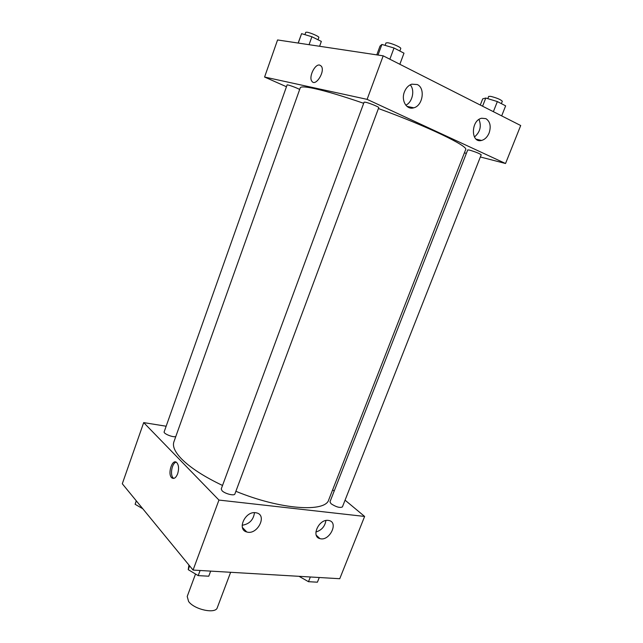 <?xml version="1.0" encoding="UTF-8"?>
<svg xmlns="http://www.w3.org/2000/svg" width="643" height="643" viewBox="0 0 643 643"><rect width="100%" height="100%" fill="white"/><g stroke="black" fill="none" stroke-linecap="round" stroke-linejoin="round"><path stroke-width="0.96" d="M195.52 574.022L187.209 596.463L188.592 601.47C194.282 609.628 215.702 614.202 217.278 607.707L230.636 572.294M345.066 500.166L364.621 516.442L339.753 578.716L193.069 570.076L122.299 483.761L143.694 422.604L166.151 426.229M332.648 489.821L334.183 491.099M177.645 473.795C175.965 477.813 174.06 479.196 171.922 477.934C167.156 474.574 172.099 458.33 176.64 462.47C178.794 464.929 179.124 468.707 177.645 473.795M364.621 516.442L218.95 500.069L193.069 570.076M218.95 500.069L143.694 422.604M176.222 462.188C171.906 462.751 169.656 475.563 173.433 478.127L173.843 478.4M328.235 520.396L329.031 520.533C338.957 522.462 329.329 541.591 319.957 538.625C310.794 536.752 318.872 518.901 328.235 520.396M255.52 512.704L256.565 512.889C267.657 515.228 257.24 535.458 246.767 531.97C236.688 529.703 245.12 511.056 255.52 512.704M315.882 532.01C321.572 530.29 324.924 526.464 325.921 520.525M242.146 525.259C249.331 524.133 253.446 519.938 254.491 512.656M299.662 89.514C297.5 88.035 286.963 84.209 287.091 84.948L164.166 431.831C163.169 433.599 172.903 437.594 175.772 436.589M331.081 503.75C336.152 507.038 339.922 508.091 342.406 506.925L481.213 154.81C479.565 153.516 475.707 151.957 469.623 150.132L467.726 149.907L329.972 501.837L331.081 503.75M222.02 490.705C224.817 493.752 234.446 496.179 234.896 493.953L378.743 107.662C379.354 107.116 369.532 103.057 365.618 102.245L364.107 102.165L221.248 488.937L222.02 490.705M363.689 103.298C342.815 96.128 326.443 91.226 314.572 88.597C305.546 86.668 300.771 86.411 300.257 87.826L173.907 441.821C172.34 446.242 174.856 451.908 181.455 458.813C190.232 467.678 203.919 476.567 222.526 485.465M235.893 491.3C280.702 509.778 325.607 512.656 328.774 499.724L465.653 149.666C469.028 146.387 427.418 126.293 378.422 108.53M367.105 99.36L505.535 163.507L520.701 125.53L383.196 55.837L367.105 99.36L264.586 77.039L286.456 86.741M464.407 152.849L466.376 153.356M480.361 156.98L505.535 163.507M489.122 132.964C487.394 137.031 484.87 139.531 481.559 140.447C470.74 143.55 470.652 120.514 481.607 118.24L485.923 118.65C490.159 121.543 491.228 126.309 489.122 132.964M404.415 91.893C406.014 87.914 408.458 85.334 411.753 84.169L417.259 84.538C425.545 88.075 422.813 105.782 413.77 107.815C406.706 110.242 400.878 100.525 404.415 91.893M383.196 55.837L277.567 39.954L264.586 77.039M474.43 137.023C480.128 132.12 481.655 126.261 478.995 119.437M405.813 105.195C412.468 102.221 415.121 90.173 410.226 84.82M319.659 65.064L321.339 66.189C325.454 71.429 315.512 87.118 311.879 81.235C308.463 77.168 314.869 63.778 319.659 65.064C314.877 63.778 308.471 77.176 311.879 81.243C315.512 87.118 325.462 71.429 321.339 66.189L319.659 65.064M319.603 46.272L321.339 41.409L311.887 36.747L301.591 33.653L298.159 43.049M311.887 36.747L309.058 44.688M301.591 33.653L298.264 43.065M304.919 34.65L305.738 32.327L306.84 32.19C310.143 32.528 319.515 36.627 318.848 37.439L318.012 39.77M399.85 64.276L403.989 53.176L394.014 48L381.918 44.439L380.021 46.087L376.782 54.872M394.014 48L389.859 59.212M381.918 44.439L377.996 55.057M385.085 45.372L385.977 42.952L387.608 42.76C391.708 43.194 401.553 47.518 400.766 48.53L399.842 51.022M501.677 115.885L505.639 105.854L497.352 101.562L485.778 98.033L482.716 98.845L480.289 105.05M497.352 101.562L493.374 111.673M485.778 98.033L482.58 106.208M487.796 98.644L488.664 96.41L490.689 96.354C496.935 97.945 500.809 99.585 502.32 101.281L501.379 103.652M142.778 508.742L135.118 504.289L136.26 500.793M136.324 500.873L135.118 504.289M210.663 571.113L208.766 576.208L198.197 575.622L188.238 569.666L188.921 565.012M200.102 570.494L198.197 575.622M189.637 565.888L188.238 569.666M319.266 577.51L317.417 582.188L308.487 581.698L299.051 576.321M310.344 576.988L308.487 581.698M171.922 477.934L173.433 478.127M319.957 538.625L316.268 535.209M246.767 531.97L242.395 527.445M481.559 140.447L476.15 139.161M413.77 107.815L406.915 106.344"/></g></svg>
